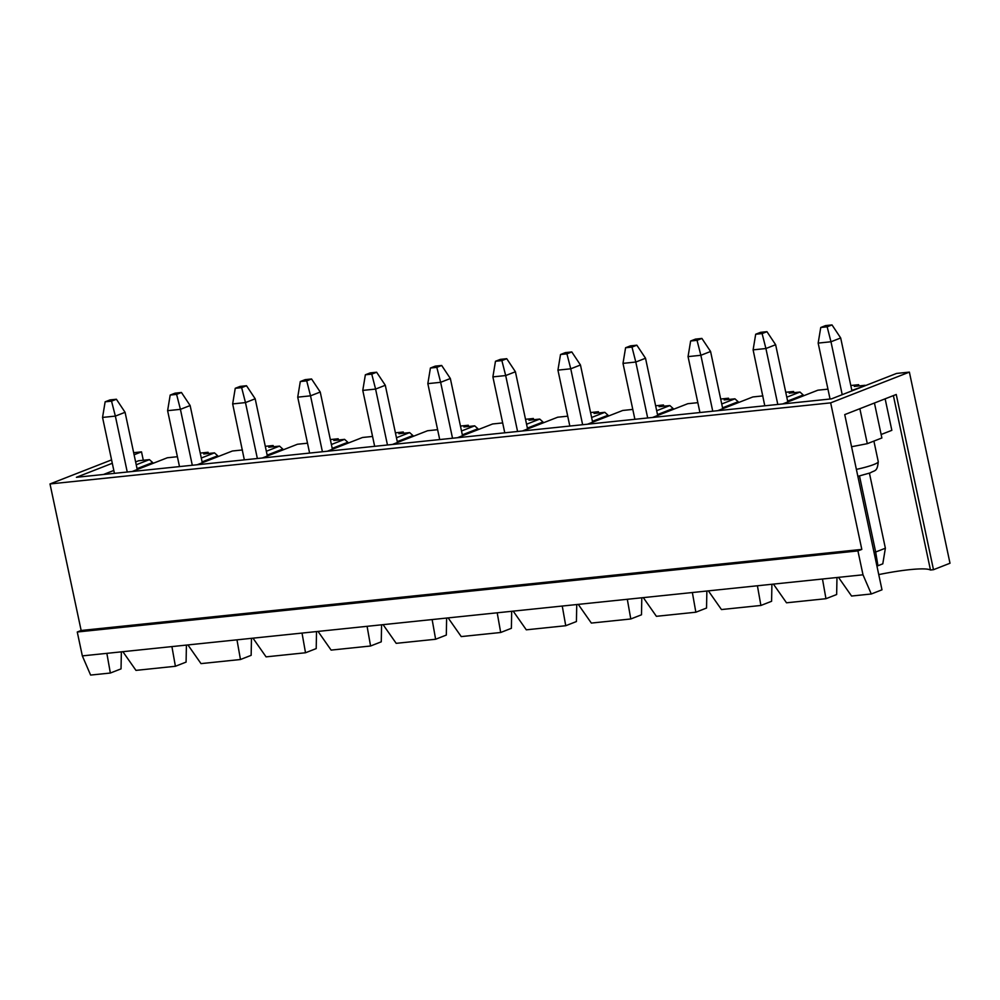 <?xml version="1.0" encoding="UTF-8"?>
<svg xmlns="http://www.w3.org/2000/svg" width="1000" height="1000" viewBox="0 0 1000 1000"><rect width="100%" height="100%" fill="white"/><g stroke="black" fill="none" stroke-linecap="round" stroke-linejoin="round"><path stroke-width="1.5" d="M137.238 469.525L125.075 412.3L115.363 416.1L111.538 401.15L116.4 399.25L110 399.913L105.138 401.812L111.538 401.15M125.075 412.3L116.4 399.25M114.438 473.35L102.55 417.425L105.138 401.812M127.25 472.025L115.363 416.1L102.55 417.425M202.3 462.775L190.138 405.55L180.413 409.338L176.6 394.387L181.45 392.488L175.05 393.162L170.188 395.062L176.6 394.387M190.138 405.55L181.45 392.488M179.5 466.6L167.613 410.675L170.188 395.062M192.3 465.262L180.413 409.338L167.613 410.675M267.35 456.012L255.188 398.787L245.475 402.587L241.65 387.638L246.513 385.737L240.113 386.4L235.25 388.3L241.65 387.638M255.188 398.787L246.513 385.737M244.338 459.862L232.662 403.913L235.25 388.3M257.362 458.512L245.475 402.587L232.662 403.913M332.4 449.25L320.238 392.038L310.525 395.825L306.712 380.875L311.562 378.975L305.163 379.637L300.3 381.538L306.712 380.875M320.238 392.038L311.562 378.975M309.613 453.075L297.725 397.163L300.3 381.538M322.413 451.75L310.525 395.825L297.725 397.163M397.463 442.5L385.3 385.275L375.588 389.075L371.763 374.125L376.625 372.225L370.213 372.887L365.363 374.787L371.763 374.125M385.3 385.275L376.625 372.225M374.663 446.325L362.775 390.4L365.363 374.787M387.463 444.988L375.588 389.075L362.775 390.4M462.512 435.737L450.35 378.512L440.637 382.312L436.812 367.362L441.675 365.462L435.275 366.125L430.412 368.025L436.812 367.362M450.35 378.512L441.675 365.462M439.712 439.562L427.837 383.638L430.412 368.025M452.525 438.237L440.637 382.312L427.837 383.638M527.575 428.988L515.413 371.763L505.688 375.55L501.875 360.6L506.737 358.7L500.325 359.375L495.475 361.275L501.875 360.6M515.413 371.763L506.737 358.7M504.775 432.812L492.887 376.887L495.475 361.275M517.575 431.475L505.688 375.55L492.887 376.887M592.625 422.225L580.462 365L570.75 368.8L566.925 353.85L571.788 351.95L565.388 352.612L560.525 354.513L566.925 353.85M580.462 365L571.788 351.95M569.825 426.05L557.938 370.125L560.525 354.513M582.638 424.725L570.75 368.8L557.938 370.125M657.688 415.462L645.525 358.25L635.8 362.038L631.987 347.088L636.838 345.188L630.438 345.863L625.588 347.75L631.987 347.088M645.525 358.25L636.838 345.188M634.888 419.288L623 363.375L625.588 347.75M647.688 417.962L635.8 362.038L623 363.375M722.738 408.713L710.575 351.488L700.863 355.288L697.038 340.337L701.9 338.438L695.5 339.1L690.638 341L697.038 340.337M710.575 351.488L701.9 338.438M699.938 412.537L688.05 356.613L690.638 341M712.75 411.2L700.863 355.288L688.05 356.613M787.8 401.95L775.638 344.725L765.913 348.525L762.1 333.575L766.95 331.675L760.55 332.337L755.688 334.237L762.1 333.575M775.638 344.725L766.95 331.675M764.788 405.8L753.112 349.862L755.688 334.237M777.8 404.45L765.913 348.525L753.112 349.862M851.938 390.875L840.688 337.975L830.975 341.763L827.15 326.812L832.013 324.925L825.612 325.588L820.75 327.488L827.15 326.812M840.688 337.975L832.013 324.925M830.05 399.025L818.162 343.1L820.75 327.488M873.988 552.188L875.662 552.013L859.5 475.988M842.212 394.675L830.975 341.763L818.162 343.1M885.375 548.225L882.788 563.837L877.938 565.737L875.662 552.013L885.375 548.225L869.438 473.2M877.938 565.737L876.888 565.837M863 574.8L857.925 550.913L77.263 632L81.15 630.487L50 483.95L830.662 402.863L909.375 372.113L950 563.237L933.487 569.7L896.237 394.487L844.737 414.613L881.988 589.812L871.287 593.987L851.575 596.038L838.487 577.35L863 574.8L871.287 593.987M878.75 574.587A55.85 7.388 168 0 1 930.462 570.013L933.487 569.7M121.363 651.838L121.037 668.863L110.35 673.037L106.862 653.35L838.487 577.35M77.263 632L82.338 655.888L90.625 675.075L110.35 673.037M82.338 655.888L106.862 653.35M186.412 645.088L186.088 662.1L175.4 666.275L171.912 646.587M122.875 651.688L135.963 670.375L175.4 666.275M251.475 638.325L251.15 655.337L240.463 659.513L236.975 639.837M187.925 644.925L201.012 663.612L240.463 659.513M316.525 631.562L316.2 648.587L305.512 652.763L302.025 633.075M252.987 638.162L266.075 656.862L305.512 652.763M381.575 624.812L381.262 641.825L370.575 646L367.088 626.312M318.038 631.413L331.125 650.1L370.575 646M446.637 618.05L446.312 635.075L435.625 639.25L432.137 619.562M383.088 624.65L396.188 643.337L435.625 639.25M511.688 611.3L511.375 628.312L500.688 632.487L497.2 612.8M448.15 617.9L461.238 636.587L500.688 632.487M576.75 604.538L576.425 621.55L565.737 625.725L562.25 606.05M513.2 611.138L526.3 629.825L565.737 625.725M641.8 597.775L641.488 614.8L630.788 618.975L627.312 599.288M578.263 604.388L591.35 623.075L630.788 618.975M706.862 591.025L706.538 608.038L695.85 612.212L692.362 592.525M643.312 597.625L656.4 616.312L695.85 612.212M771.912 584.263L771.587 601.287L760.9 605.462L757.412 585.775M708.375 590.862L721.462 609.55L760.9 605.462M836.975 577.513L836.65 594.525L825.962 598.7L822.475 579.012M773.425 584.113L786.513 602.8L825.962 598.7M81.15 630.487L861.812 549.4L857.925 550.913M830.662 402.863L861.812 549.4M112.3 463.275L76.413 477.3L831.462 398.875L896.562 373.438L909.375 372.113M133.663 452.688L141.512 451.863L134.1 454.762M111.575 459.888L50 483.95M143.3 460.262L141.512 451.863M208.35 453.5L208.088 452.275L200.238 453.088M273.412 446.75L273.15 445.513L265.287 446.337M338.462 439.988L338.2 438.762L330.35 439.575M403.525 433.225L403.263 432L395.4 432.825M468.575 426.475L468.312 425.25L460.462 426.062M533.625 419.712L533.375 418.488L525.513 419.3M598.688 412.962L598.425 411.725L590.575 412.55M663.737 406.2L663.475 404.975L655.625 405.788M728.8 399.438L728.538 398.212L720.688 399.038M793.85 392.688L793.587 391.463L785.738 392.275M858.913 385.925L858.65 384.7L850.8 385.513M152.85 463.425L152.662 462.537L137.05 468.638M881.137 434.5L891.838 430.325L885.138 398.825M893.388 395.6L930.462 570.013M851.838 390.45L865.387 385.613M858.65 384.7L854.275 386.413L865.037 385.288M782.712 403.938L817.9 390.188L827.95 389.15M786.787 397.2L799.975 392.05L803.213 394.975L787.613 401.062M793.587 391.463L789.225 393.162L799.975 392.05M717.663 410.7L752.85 396.95L762.9 395.9M721.725 403.963L734.925 398.812L738.162 401.725L722.55 407.825M728.538 398.212L724.163 399.925L734.925 398.812M652.6 417.45L687.8 403.7L697.837 402.663M656.675 410.712L669.862 405.562L673.1 408.488L657.5 414.588M663.475 404.975L659.112 406.688L669.862 405.562M587.55 424.212L622.737 410.462L632.788 409.412M591.625 417.475L604.812 412.325L608.05 415.238L592.438 421.337M598.425 411.725L594.05 413.438L604.812 412.325M522.487 430.962L557.688 417.212L567.725 416.175M526.562 424.237L539.75 419.075L542.987 422L527.388 428.1M533.375 418.488L529 420.2L539.75 419.075M457.438 437.725L492.625 423.975L502.675 422.925M461.512 430.988L474.7 425.838L477.938 428.762L462.325 434.85M468.312 425.25L463.938 426.95L474.7 425.838M392.375 444.487L427.575 430.737L437.612 429.688M396.45 437.75L409.637 432.6L412.887 435.513L397.275 441.613M403.263 432L398.888 433.713L409.637 432.6M327.325 451.238L362.512 437.488L372.562 436.45M331.4 444.5L344.588 439.35L347.825 442.275L332.212 448.375M338.2 438.762L333.825 440.475L344.588 439.35M262.275 458L297.462 444.25L307.512 443.2M266.337 451.262L279.538 446.112L282.775 449.025L267.162 455.125M273.15 445.513L268.775 447.225L279.538 446.112M197.213 464.75L232.4 451L242.45 449.963M201.287 458.025L214.475 452.863L217.712 455.788L202.113 461.887M208.088 452.275L203.725 453.988L214.475 452.863M132.162 471.512L167.35 457.762L177.4 456.712M136.225 464.775L149.425 459.625L152.662 462.537M135.625 461.925L138.663 460.737L149.425 459.625M113.825 470.45L103.475 474.487M217.9 456.675L217.712 455.788M282.962 449.913L282.775 449.025M348.013 443.15L347.825 442.275M413.075 436.4L412.887 435.513M478.125 429.637L477.938 428.762M543.175 422.887L542.987 422M608.237 416.125L608.05 415.238M673.288 409.363L673.1 408.488M738.35 402.612L738.162 401.725M803.4 395.85L803.213 394.975M859.862 408.7L867.3 443.675L881.875 437.975L874.438 403.013M867.3 443.675L851.575 446.737M856.388 469.375A22.587 2.988 -12 0 0 873.775 464.538A22.587 2.988 -12 0 0 878.263 461.675C877.275 472.125 874.825 470.012 870.362 472.85L857.862 476.35M873.9 441.1L878.263 461.675"/></g></svg>
